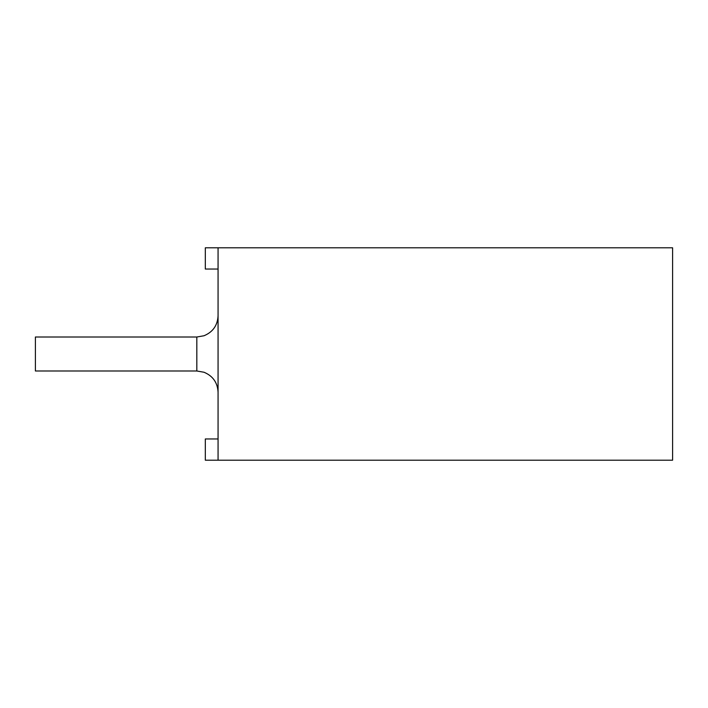 <?xml version="1.0" encoding="UTF-8"?>
<svg xmlns="http://www.w3.org/2000/svg" width="708" height="708" viewBox="0 0 708 708"><rect width="100%" height="100%" fill="white"/><g stroke="black" fill="none" stroke-linecap="round" stroke-linejoin="round"><path stroke-width="1.06" d="M672.6 247.8L672.6 460.2L218.064 460.2L218.064 247.8L672.6 247.8M218.064 460.2L205.32 460.2L205.32 438.96L218.064 438.96M218.064 269.04L205.32 269.04L205.32 247.8L218.064 247.8M196.824 337.008L35.4 337.008L35.4 370.992L196.824 370.992L204.019 372.249C212.896 375.966 217.577 382.621 218.064 392.232C217.577 382.621 212.896 375.966 204.019 372.249L196.824 370.992L196.824 337.008L204.019 335.751C212.896 332.034 217.577 325.379 218.064 315.768"/></g></svg>
